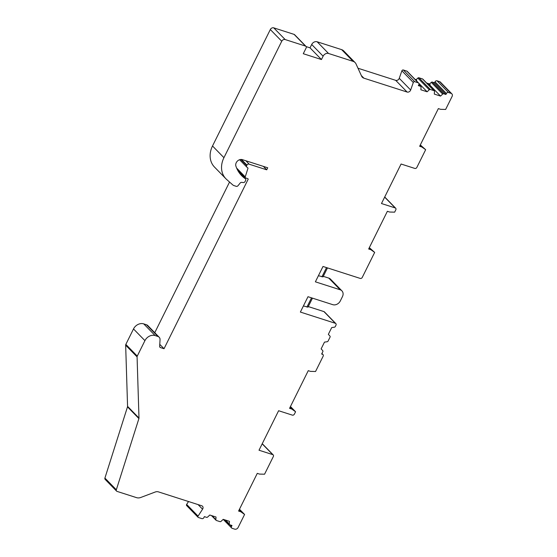 <?xml version="1.0" encoding="UTF-8"?>
<svg xmlns="http://www.w3.org/2000/svg" width="557" height="557" viewBox="0 0 557 557"><rect width="100%" height="100%" fill="white"/><g stroke="black" fill="none" stroke-linecap="round" stroke-linejoin="round"><path stroke-width="0.84" d="M138.909 418.565A1.65 1.344 135.7 0 0 138.985 418.042L137.078 356.877L125.659 345.173L127.567 406.345A1.65 1.344 -44.3 0 1 127.497 406.861L138.909 418.565L116.329 489.777A1.65 1.344 135.7 0 0 117.047 491.392L136.569 497.652A7.157 5.821 135.7 0 0 140.824 497.45L155.18 492.033A5.507 4.477 135.7 0 1 158.453 491.88L201.738 505.77A2.75 2.242 -44.3 0 1 202.518 506.243A2.75 2.242 -44.3 0 1 202.574 509.202L198.069 504.593M418.829 83.292L427.122 91.787L420.89 89.788L421.043 87.136A1.1 0.898 135.7 0 0 420.514 86.328L418.349 85.632L418.822 84.671A1.65 1.344 135.7 0 0 418.21 82.805L414.728 81.684A1.1 0.898 135.7 0 0 413.308 82.499L410.662 90.011A2.75 2.242 -44.3 0 1 407.111 92.044L363.881 78.168A5.507 4.477 135.7 0 1 362.322 77.214A5.507 4.477 135.7 0 1 361.604 76.156L356.041 63.958A7.157 5.821 135.7 0 0 355.101 62.586A7.157 5.821 135.7 0 0 353.075 61.347L328.567 53.486A4.407 3.579 135.7 0 0 323.116 56.187L321.452 59.543L303.28 53.716L306.141 47.958A1.65 1.344 135.7 0 0 305.528 46.092L285.149 39.547A2.75 2.242 135.7 0 0 281.738 41.239L223.935 157.68A22.022 17.908 135.7 0 0 225.898 178.755A22.022 17.908 135.7 0 0 226.643 179.465L232.708 184.861A5.507 4.477 135.7 0 0 234.079 185.634L236.238 186.33A1.65 1.344 135.7 0 0 238.048 185.676L240.144 183.079A1.65 1.344 135.7 0 1 241.717 182.369L243.291 182.557A1.65 1.344 135.7 0 0 245.094 181.491L245.616 180.433A1.65 1.344 135.7 0 0 245.324 178.727L244.808 178.365A35.794 29.103 -44.3 0 1 241.613 175.622A35.794 29.103 -44.3 0 1 235.896 166.104A4.957 4.031 -44.3 0 1 237.373 161.126A4.957 4.031 -44.3 0 1 242.379 159.643L267.722 167.775L266.712 169.815L249.216 164.204A1.65 1.344 135.7 0 0 246.953 165.116L246.716 165.596A1.65 1.344 135.7 0 0 246.974 167.274L248.025 168.096L245.233 176.889A1.1 0.898 135.7 0 0 245.714 177.962L247.245 178.456A3.439 2.799 -44.3 0 1 248.22 179.048A3.439 2.799 -44.3 0 1 248.241 179.076L164.03 348.724L160.451 347.575A1.65 1.344 -44.3 0 1 159.657 346.357L160.04 339.714A4.407 3.579 135.7 0 0 159.177 337.236A4.407 3.579 135.7 0 0 157.93 336.47L155.145 335.579A8.258 6.719 135.7 0 0 144.924 340.647L137.259 356.097A1.65 1.344 135.7 0 0 137.078 356.877M427.122 91.787L429.273 89.781A1.1 0.898 135.7 0 1 430.352 89.482L433.945 90.638A1.1 0.898 135.7 0 1 434.474 91.445L434.321 94.091L440.545 96.089L442.697 94.084A1.1 0.898 135.7 0 1 443.776 93.792L445.948 94.488L446.429 93.527A1.65 1.344 135.7 0 1 448.469 92.511L451.059 93.346L439.647 81.649L437.05 80.814L448.469 92.511M290.072 407.306L291.777 409.047L289.563 408.337L308.265 370.663L310.479 371.373L315.547 371.505L323.157 356.188A1.65 1.344 135.7 0 0 322.538 354.322L321.654 354.036L322.823 351.683A1.1 0.898 135.7 0 0 322.74 350.652L321.131 348.877L324.48 342.13L327.168 341.733A1.1 0.898 135.7 0 0 328.108 341.03L330.043 337.138A1.1 0.898 135.7 0 0 329.96 336.108L328.352 334.332L331.7 327.586L334.388 327.196A1.1 0.898 135.7 0 0 335.328 326.486L335.982 325.17A1.65 1.344 135.7 0 0 335.37 323.304L300.369 312.066L307.993 296.707L332.801 304.672A6.057 4.922 135.7 0 0 340.299 300.954L342.444 296.637A6.057 4.922 135.7 0 0 341.901 290.845A6.057 4.922 135.7 0 0 340.188 289.793L315.38 281.828L323.004 266.469L360.219 278.416A1.65 1.344 135.7 0 0 362.266 277.4L374.673 252.412L370.878 249.703L368.664 248.993L387.366 211.312L389.58 212.022L394.648 212.161L395.825 209.801A1.65 1.344 135.7 0 0 395.205 207.935L381.475 203.528L401.082 164.023L414.819 168.43A1.65 1.344 135.7 0 0 416.859 167.42L425.659 149.701L421.865 146.992L419.651 146.282L438.352 108.601L440.566 109.311L445.635 109.45L452.089 96.458A2.75 2.242 135.7 0 0 451.838 93.82A2.75 2.242 135.7 0 0 451.059 93.346M291.777 409.047L295.572 411.755L290.462 406.526M239.085 510.017L240.791 511.758L238.577 511.048L257.278 473.373L259.492 474.084L264.561 474.216L273.362 456.496A1.65 1.344 135.7 0 0 272.742 454.63L259.012 450.223L278.618 410.725L292.355 415.132A1.65 1.344 135.7 0 0 294.395 414.116L295.572 411.755M240.791 511.758L244.586 514.466L239.475 509.237M225.467 520.057L229.296 523.984A1.1 0.898 135.7 0 0 229.825 524.798L231.997 525.495L231.517 526.449A1.65 1.344 135.7 0 0 232.137 528.321L234.727 529.15A2.75 2.242 135.7 0 0 238.131 527.458L244.586 514.466M229.296 523.984L229.449 521.338L223.225 519.34L221.066 521.345A1.1 0.898 135.7 0 1 219.987 521.637L216.401 520.489A1.1 0.898 135.7 0 1 215.872 519.674L216.025 517.028L209.801 515.03L207.643 517.035A1.1 0.898 135.7 0 1 206.563 517.335L204.391 516.631L203.918 517.592A1.65 1.344 135.7 0 1 201.871 518.609L198.396 517.495A1.1 0.898 135.7 0 1 198.062 516.116L202.574 509.202M116.58 491.1L105.162 479.403A1.65 1.344 -44.3 0 1 104.911 478.08L127.497 406.861M188.531 501.53L186.644 504.419A1.1 0.898 135.7 0 0 186.665 505.603L198.083 517.3M308.279 306.573L323.951 311.6A1.65 1.344 -44.3 0 1 324.418 311.885L335.836 323.589M341.901 290.845L330.489 279.141A6.057 4.922 135.7 0 0 328.769 278.096L323.29 276.335M451.838 93.82L440.42 82.123A2.75 2.242 135.7 0 0 439.647 81.649M426.662 83.042L429.572 83.975L431.278 82.387A1.1 0.898 135.7 0 1 432.357 82.088L434.53 82.791L435.01 81.83A1.65 1.344 -44.3 0 1 437.05 80.814M434.251 90.826L422.84 79.129A1.1 0.898 135.7 0 0 422.526 78.934L433.945 90.638M414.972 79.296L416.149 79.672L417.854 78.077A1.1 0.898 135.7 0 1 418.934 77.785L422.526 78.934M418.21 82.805L406.791 71.101A1.65 1.344 -44.3 0 1 407.258 71.387L418.676 83.09M406.791 71.101L403.31 69.987A1.1 0.898 135.7 0 0 401.889 70.802L399.251 78.314A2.75 2.242 -44.3 0 1 395.693 80.34L407.111 92.044M357.991 68.239L395.693 80.34M353.075 61.347L341.657 49.65A7.157 5.821 -44.3 0 1 343.683 50.889L355.101 62.586M341.657 49.65L317.149 41.782L328.567 53.486M306.169 46.607L310.033 47.846L311.697 44.483A4.407 3.579 -44.3 0 1 317.149 41.782M305.995 46.377L294.576 34.673A1.65 1.344 135.7 0 0 294.11 34.388L273.731 27.85A2.75 2.242 135.7 0 0 270.319 29.542L212.516 145.983A22.022 17.908 135.7 0 0 214.48 167.051L225.898 178.755M154.755 332.703L229.547 182.048M125.659 345.173A1.65 1.344 -44.3 0 1 125.84 344.4L133.506 328.943A8.258 6.719 135.7 0 1 143.727 323.875L146.512 324.773A4.407 3.579 -44.3 0 1 147.758 325.532L159.177 337.236M374.673 252.412L369.326 247.656M425.659 149.701L420.312 144.945M312.463 298.148L308.014 307.116L303.405 305.953M327.474 267.91L323.018 276.878L318.416 275.715M311.509 297.842L306.921 307.081M326.52 267.604L321.932 276.843M369.173 247.956L370.878 249.703M420.159 145.245L421.865 146.992M434.53 82.791L445.948 94.488M428.068 84.49L429.746 85.026L440.545 96.089M429.746 85.026L430.129 84.553L429.572 83.975M416.149 79.672L416.706 80.243L415.529 79.867M427.219 83.62L430.129 84.553M416.337 80.695L416.706 80.243M310.033 47.846L321.452 59.543M266.712 169.815L263.357 166.376M245.86 160.764L249.216 164.204M159.768 344.358L164.03 348.724M116.329 489.777L104.911 478.08M231.517 526.449L229.937 524.833M212.043 515.747L215.872 519.674M262.187 443.818L272.742 454.63M321.862 353.625L322.538 354.322M323.951 311.6L335.37 323.304M340.188 289.793L328.769 278.096M384.65 197.115L395.205 207.935M414.728 81.684L403.31 69.987M435.01 81.83L446.429 93.527M432.357 82.088L443.776 93.792M431.278 82.387L442.697 94.084M418.85 84.615L420.514 86.328M417.854 78.077L429.273 89.781M418.934 77.785L430.352 89.482M401.889 70.802L413.308 82.499M410.662 90.011L399.251 78.314M363.881 78.168L361.319 75.55M311.697 44.483L323.116 56.187M305.528 46.092L294.11 34.388M285.149 39.547L273.731 27.85M281.738 41.239L270.319 29.542M223.935 157.68L212.516 145.983M238.619 171.862L245.324 178.727M238.946 172.35L244.808 178.365M246.953 165.116L241.439 159.469M246.716 165.596L240.742 159.476M245.233 176.889L236.628 168.068M160.451 347.575L159.706 346.809M157.93 336.47L146.512 324.773M143.727 323.875L155.145 335.579M133.506 328.943L144.924 340.647M137.259 356.097L125.84 344.4M127.567 406.345L138.985 418.042M186.644 504.419L198.062 516.116M231.67 528.029L223.204 519.361M224.896 519.876L229.512 524.603M211.472 515.566L216.088 520.294M262.256 443.692L273.215 454.916M321.925 353.493L323.004 354.607M384.72 196.99L395.672 208.221M418.885 84.525L420.827 86.516M238.57 171.786L245.47 178.853M239.594 159.727L246.862 167.177M237.233 169.398L245.4 177.774"/></g></svg>
